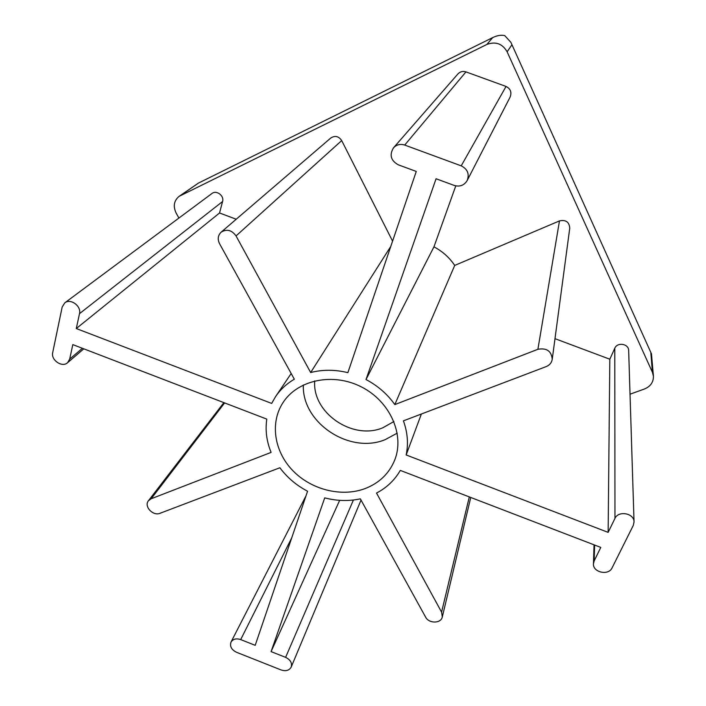 <?xml version="1.0" encoding="UTF-8"?>
<svg xmlns="http://www.w3.org/2000/svg" width="706" height="706" viewBox="0 0 706 706"><rect width="100%" height="100%" fill="white"/><g stroke="black" fill="none" stroke-linecap="round" stroke-linejoin="round"><path stroke-width="1.06" d="M630.026 394.204L644.472 388.988C650.535 386.447 653.518 382.167 653.421 376.157L651.47 353.847L510.87 42.325L504.737 35.6C501.083 34.806 497.059 35.477 492.664 37.621L198.43 183.092L179.103 196.347C173.923 200.698 172.944 206.293 176.165 213.133L178.909 218.057M653.421 376.157L652.406 372.265L507.129 51.812C502.39 43.64 495.621 41.195 486.831 44.469L179.103 196.347M271.078 651.612L324.725 497.871C336.815 501.004 348.693 501.339 360.351 498.851L425.594 617.088C428.851 623.742 441.1 623.654 442.309 616.929L441.577 612.12L376.519 493.053C386.773 487.687 394.698 480.142 400.293 470.399L600.78 547.415L594.143 560.979L593.455 563.767C592.687 572.389 608.59 575.928 612.076 567.88L633.273 525.432L634.041 521.981C634.27 513.209 618.385 510.27 614.961 518.425L608.14 532.368L406.153 454.964C408.518 443.774 407.6 432.399 403.408 420.838L546.223 366.582C549.639 365.161 551.642 362.743 552.233 359.319C551.492 351.067 546.718 347.723 537.901 349.293L394.83 404.591C387.4 394.116 377.789 385.776 366.008 379.546L436.079 178.75L454.223 185.44C459.827 187.028 464.142 185.404 467.169 180.551C469.578 174.003 467.601 169.105 461.221 165.848L404.723 145.065C400.337 143.689 396.595 144.606 393.498 147.828C389.244 154.923 390.806 160.571 398.193 164.772L416.266 171.443L347.873 372.653C335.059 369.529 322.66 369.485 310.666 372.53L236.042 235.936C231.718 229.988 226.732 228.744 221.11 232.203C217.925 235.372 217.395 239.202 219.54 243.676L294.331 379.21C286.627 383.746 280.37 389.553 275.569 396.631L271.669 403.417L76.283 328.546L219.54 212.983L222.575 201.528C224.429 195.756 216.46 189.755 211.924 193.523L64.776 302.865L62.172 307.031L52.703 352.568C50.726 360.078 62.19 367.897 67.573 362.716L69.691 359.107L72.815 344.607L266.789 419.117C265.156 430.298 266.594 441.391 271.113 452.396L151.172 498.754L148.445 500.748C143.653 506.29 153.025 516.386 160.041 513.28L279.867 467.76C287.21 477.556 296.441 485.384 307.569 491.235L255.201 645.328L240.702 639.592C236.254 638.153 233.024 638.983 231.021 642.072C229.618 646.308 231.444 649.705 236.501 652.273L281.112 669.959C285.886 671.468 289.248 670.497 291.199 667.064C292.293 662.987 290.431 659.748 285.612 657.357L271.078 651.612L339.665 500.333M76.283 328.546L79.504 313.658C81.561 306.13 70.529 298.038 64.776 302.865M634.041 521.981L628.658 350.529C628.808 343.743 617.282 341.854 614.794 348.243L609.825 359.213L554.987 338.668M608.14 532.368L609.825 359.213M406.153 454.964L421.367 414.016M552.233 359.319L569.751 228.179C569.257 221.993 565.833 219.566 559.479 220.899L454.717 265.421C449.422 257.558 442.503 251.362 433.952 246.844L455.776 185.89M394.83 404.591L454.717 265.421M366.008 379.546L433.952 246.844M467.169 180.551L510.12 97.075C511.903 92.283 510.544 88.735 506.034 86.441L465.951 71.88C462.836 70.918 460.144 71.624 457.867 73.989L393.498 147.828M310.666 372.53L390.78 246.412M392.58 241.134L341.695 140.582C338.686 136.196 335.059 135.331 330.823 137.979L221.11 232.203M236.21 219.231L219.54 212.983M364.481 488.808C378.981 483.354 389.059 473.77 394.725 460.047C404.812 434.834 390.153 401.502 361.604 387.012C333.188 372.265 297.561 379.793 282.956 402.694C269.816 422.859 274.246 451.337 292.593 470.408C310.887 489.532 340.919 497.324 364.481 488.808M303.342 384.964C301.7 422.744 349.488 454.479 385.149 439.653L397.24 433.149M314.726 380.896C312.061 412.816 352.576 440.57 382.784 427.801L393.904 421.526M652.406 372.265L650.826 352.444M180.507 195.527L198.43 183.092M486.831 44.469L492.664 37.621M79.504 313.658L222.575 201.528M69.691 359.107L82.381 348.287M151.172 498.754L224.623 402.923M240.702 639.592L291.737 537.831M285.612 657.357L353.415 500.016M441.577 612.12L469.313 496.909M594.143 560.979L594.628 545.05M614.961 518.425L614.794 348.243M537.901 349.293L559.479 220.899M461.221 165.848L506.034 86.441M404.723 145.065L465.951 71.88M236.042 235.936L341.695 140.582M507.129 51.812L511.947 44.734M511.585 43.896L651.108 353.044M83.793 348.826L67.573 362.716M223.855 402.632L148.445 500.748M306.016 495.806L231.021 642.072M361.031 500.095L291.199 667.064M470.752 497.465L442.309 616.929M594.046 544.829L593.455 563.767M291.181 373.5L275.569 396.631"/></g></svg>

